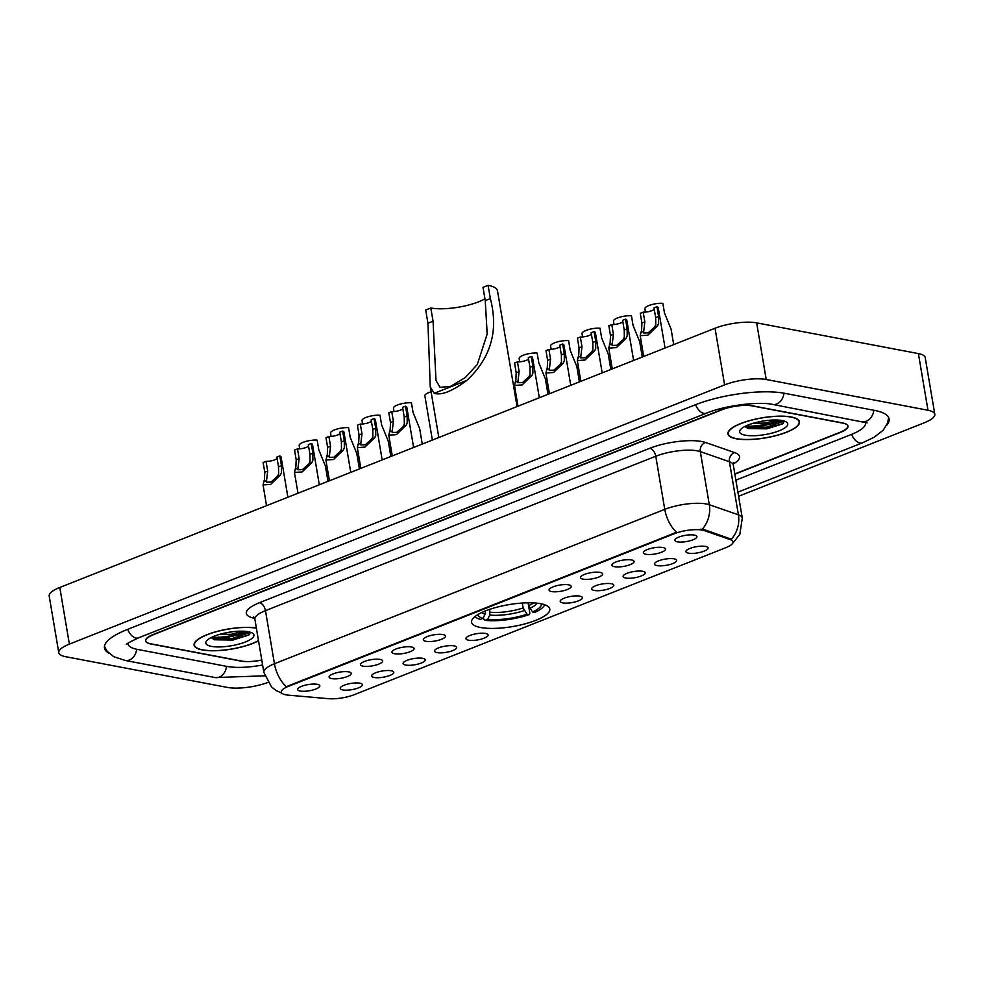 <?xml version="1.0" encoding="UTF-8"?>
<svg xmlns="http://www.w3.org/2000/svg" width="984" height="984" viewBox="0 0 984 984"><rect width="100%" height="100%" fill="white"/><g stroke="black" fill="none" stroke-linecap="round" stroke-linejoin="round"><path stroke-width="1.48" d="M480.623 627.509A39.655 11.132 170.4 0 0 524.878 623.905A39.655 11.132 170.4 0 0 549.785 608.998A39.655 11.132 170.4 0 0 540.757 603.709A39.655 11.132 170.4 0 0 496.489 607.312A39.655 11.132 170.4 0 0 471.582 622.22A39.655 11.132 170.4 0 0 480.623 627.509M391.238 670.756A11.23 3.149 -9.6 0 1 393.538 671.728A11.23 3.149 -9.6 0 1 387.647 676.217A11.23 3.149 -9.6 0 1 374.228 677.484A11.23 3.149 -9.6 0 1 371.743 675.418A11.23 3.149 -9.6 0 1 379.639 671.543A11.23 3.149 -9.6 0 1 391.238 670.756M422.677 658.321A11.23 3.149 -9.6 0 1 424.965 659.305A11.23 3.149 -9.6 0 1 419.073 663.782A11.23 3.149 -9.6 0 1 405.654 665.049A11.23 3.149 -9.6 0 1 403.169 662.982A11.23 3.149 -9.6 0 1 411.066 659.108A11.23 3.149 -9.6 0 1 422.677 658.321M454.104 645.885A11.23 3.149 -9.6 0 1 456.392 646.869A11.23 3.149 -9.6 0 1 450.5 651.346A11.23 3.149 -9.6 0 1 437.081 652.626A11.23 3.149 -9.6 0 1 434.608 650.547A11.23 3.149 -9.6 0 1 442.493 646.673A11.23 3.149 -9.6 0 1 454.104 645.885M485.53 633.45A11.23 3.149 -9.6 0 1 487.818 634.434A11.23 3.149 -9.6 0 1 481.926 638.923A11.23 3.149 -9.6 0 1 468.507 640.19A11.23 3.149 -9.6 0 1 466.035 638.124A11.23 3.149 -9.6 0 1 473.931 634.237A11.23 3.149 -9.6 0 1 485.53 633.45M579.822 596.156A11.23 3.149 -9.6 0 1 582.11 597.128A11.23 3.149 -9.6 0 1 576.218 601.618A11.23 3.149 -9.6 0 1 562.799 602.885A11.23 3.149 -9.6 0 1 560.314 600.818A11.23 3.149 -9.6 0 1 568.211 596.931A11.23 3.149 -9.6 0 1 579.822 596.156M611.248 583.721A11.23 3.149 -9.6 0 1 613.536 584.693A11.23 3.149 -9.6 0 1 607.645 589.182A11.23 3.149 -9.6 0 1 594.225 590.449A11.23 3.149 -9.6 0 1 591.753 588.383A11.23 3.149 -9.6 0 1 599.637 584.508A11.23 3.149 -9.6 0 1 611.248 583.721M642.675 571.286A11.23 3.149 -9.6 0 1 644.963 572.27A11.23 3.149 -9.6 0 1 639.071 576.747A11.23 3.149 -9.6 0 1 625.652 578.014A11.23 3.149 -9.6 0 1 623.179 575.947A11.23 3.149 -9.6 0 1 631.076 572.073A11.23 3.149 -9.6 0 1 642.675 571.286M674.101 558.851A11.23 3.149 -9.6 0 1 676.402 559.834A11.23 3.149 -9.6 0 1 670.51 564.312A11.23 3.149 -9.6 0 1 657.078 565.591A11.23 3.149 -9.6 0 1 654.606 563.512A11.23 3.149 -9.6 0 1 662.503 559.638A11.23 3.149 -9.6 0 1 674.101 558.851M705.528 546.415A11.23 3.149 -9.6 0 1 707.828 547.399A11.23 3.149 -9.6 0 1 701.936 551.889A11.23 3.149 -9.6 0 1 688.517 553.156A11.23 3.149 -9.6 0 1 686.033 551.089A11.23 3.149 -9.6 0 1 693.929 547.202A11.23 3.149 -9.6 0 1 705.528 546.415M359.812 683.191A11.23 3.149 -9.6 0 1 362.112 684.163A11.23 3.149 -9.6 0 1 356.22 688.652A11.23 3.149 -9.6 0 1 342.789 689.919A11.23 3.149 -9.6 0 1 340.316 687.853A11.23 3.149 -9.6 0 1 348.213 683.966A11.23 3.149 -9.6 0 1 359.812 683.191M348.668 671.863A11.23 3.149 -9.6 0 1 350.956 672.847A11.23 3.149 -9.6 0 1 345.064 677.324A11.23 3.149 -9.6 0 1 331.645 678.603A11.23 3.149 -9.6 0 1 329.173 676.525A11.23 3.149 -9.6 0 1 337.057 672.65A11.23 3.149 -9.6 0 1 348.668 671.863M380.095 659.428A11.23 3.149 -9.6 0 1 382.382 660.412A11.23 3.149 -9.6 0 1 376.491 664.901A11.23 3.149 -9.6 0 1 363.071 666.168A11.23 3.149 -9.6 0 1 360.599 664.102A11.23 3.149 -9.6 0 1 368.483 660.215A11.23 3.149 -9.6 0 1 380.095 659.428M411.521 647.005A11.23 3.149 -9.6 0 1 413.809 647.976A11.23 3.149 -9.6 0 1 407.929 652.466A11.23 3.149 -9.6 0 1 394.498 653.733A11.23 3.149 -9.6 0 1 392.026 651.666A11.23 3.149 -9.6 0 1 399.922 647.779A11.23 3.149 -9.6 0 1 411.521 647.005M442.948 634.569A11.23 3.149 -9.6 0 1 445.248 635.541A11.23 3.149 -9.6 0 1 439.356 640.031A11.23 3.149 -9.6 0 1 425.937 641.297A11.23 3.149 -9.6 0 1 423.452 639.231A11.23 3.149 -9.6 0 1 431.349 635.344A11.23 3.149 -9.6 0 1 442.948 634.569M568.666 584.828A11.23 3.149 -9.6 0 1 570.954 585.812A11.23 3.149 -9.6 0 1 565.074 590.289A11.23 3.149 -9.6 0 1 551.643 591.568A11.23 3.149 -9.6 0 1 549.17 589.49A11.23 3.149 -9.6 0 1 557.067 585.615A11.23 3.149 -9.6 0 1 568.666 584.828M600.092 572.393A11.23 3.149 -9.6 0 1 602.393 573.377A11.23 3.149 -9.6 0 1 596.501 577.866A11.23 3.149 -9.6 0 1 583.082 579.133A11.23 3.149 -9.6 0 1 580.597 577.067A11.23 3.149 -9.6 0 1 588.493 573.18A11.23 3.149 -9.6 0 1 600.092 572.393M631.519 559.97A11.23 3.149 -9.6 0 1 633.819 560.942A11.23 3.149 -9.6 0 1 627.927 565.431A11.23 3.149 -9.6 0 1 614.508 566.698A11.23 3.149 -9.6 0 1 612.023 564.631A11.23 3.149 -9.6 0 1 619.92 560.745A11.23 3.149 -9.6 0 1 631.519 559.97M662.958 547.534A11.23 3.149 -9.6 0 1 665.245 548.506A11.23 3.149 -9.6 0 1 659.354 552.996A11.23 3.149 -9.6 0 1 645.934 554.263A11.23 3.149 -9.6 0 1 643.462 552.196A11.23 3.149 -9.6 0 1 651.346 548.309A11.23 3.149 -9.6 0 1 662.958 547.534M694.384 535.099A11.23 3.149 -9.6 0 1 696.672 536.071A11.23 3.149 -9.6 0 1 690.78 540.56A11.23 3.149 -9.6 0 1 677.361 541.827A11.23 3.149 -9.6 0 1 674.889 539.761A11.23 3.149 -9.6 0 1 682.773 535.886A11.23 3.149 -9.6 0 1 694.384 535.099M317.229 684.298A11.23 3.149 -9.6 0 1 319.529 685.282A11.23 3.149 -9.6 0 1 313.638 689.759A11.23 3.149 -9.6 0 1 300.218 691.039A11.23 3.149 -9.6 0 1 297.734 688.96A11.23 3.149 -9.6 0 1 305.63 685.085A11.23 3.149 -9.6 0 1 317.229 684.298M288.373 695.159A20.209 5.67 -9.6 0 1 285.926 694.827A20.209 5.67 -9.6 0 1 281.326 692.133A20.209 5.67 -9.6 0 1 288.472 686.34L674.249 533.734A20.209 5.67 -9.6 0 1 704.323 530.61L730.423 539.675A20.209 5.67 -9.6 0 1 733.043 541.852A20.209 5.67 -9.6 0 1 725.897 547.645L354.129 694.716A20.209 5.67 -9.6 0 1 328.484 698.677L288.373 695.159M734.814 473.931L839.844 432.37A22.447 6.298 170.4 0 0 847.79 425.937A22.447 6.298 170.4 0 0 842.685 422.948L752.821 405.863A22.447 6.298 170.4 0 0 721.604 409.897L153.738 634.557A22.447 6.298 170.4 0 0 145.792 641.002A22.447 6.298 170.4 0 0 150.896 643.991L240.76 661.064A22.447 6.298 170.4 0 0 261.769 659.993M128.043 643.179A40.406 11.341 170.4 0 0 128.08 643.991A40.406 11.341 170.4 0 0 137.28 649.379L227.144 666.451A40.406 11.341 170.4 0 0 262.617 664.987M735.872 480.155L851.197 434.534A40.406 11.341 170.4 0 0 865.502 422.936A40.406 11.341 170.4 0 0 865.268 422.161M738.59 496.256L924.21 422.825A29.926 8.401 170.4 0 0 934.8 414.239A29.926 8.401 170.4 0 0 927.986 410.254L766.229 379.504A29.926 8.401 170.4 0 0 724.618 384.892L69.372 644.114A29.926 8.401 170.4 0 0 58.782 652.699A29.926 8.401 170.4 0 0 65.596 656.685L227.353 687.422A29.926 8.401 170.4 0 0 267.832 682.478M934.8 414.239L925.218 357.586A29.926 8.401 170.4 0 0 918.404 353.6L756.647 322.863A29.926 8.401 170.4 0 0 715.036 328.238L59.79 587.46A29.926 8.401 170.4 0 0 49.2 596.046L58.782 652.699M886.645 425.322A64.354 18.056 170.4 0 0 889.106 418.95A64.354 18.056 170.4 0 0 874.444 410.377L784.592 393.305A64.354 18.056 170.4 0 0 695.122 404.867L127.243 629.526A64.354 18.056 170.4 0 0 104.476 647.989A64.354 18.056 170.4 0 0 108.892 653.191M256.357 628.001A36.285 10.184 170.4 0 0 216.148 631.666A36.285 10.184 170.4 0 0 194.094 645.11A36.285 10.184 170.4 0 0 202.36 649.944A36.285 10.184 170.4 0 0 258.521 640.805M736.192 438.753A36.285 10.184 170.4 0 0 776.708 435.469A36.285 10.184 170.4 0 0 799.488 421.816A36.285 10.184 170.4 0 0 791.222 416.982A36.285 10.184 170.4 0 0 750.718 420.279A36.285 10.184 170.4 0 0 727.926 433.919A36.285 10.184 170.4 0 0 736.192 438.753M282.002 693.265L275.914 690.399L271.498 686.906L263.86 672.343A29.926 8.401 -9.6 0 1 274.45 663.757A26.187 15.166 68.4 0 0 286.246 686.697L676.561 532.283A26.187 15.166 -111.6 0 1 664.766 509.355A29.926 8.401 -9.6 0 1 706.377 503.968A29.926 8.401 -9.6 0 1 709.316 504.731L738.406 514.829A29.926 8.401 -9.6 0 1 742.28 518.051L733.301 464.94A29.926 8.401 170.4 0 0 729.415 461.717L700.325 451.619A29.926 8.401 170.4 0 0 697.385 450.856A29.926 8.401 170.4 0 0 655.774 456.244L265.471 610.646A29.926 8.401 170.4 0 0 254.881 619.243L253.675 616.956M700.178 529.232L704.138 529.589L731.407 539.232A26.187 22.374 -70.9 0 0 738.406 514.829L729.415 461.717A7.478 6.396 109.1 0 1 734.63 452.578A37.417 10.504 -9.6 0 1 733.24 464.03M734.864 474.19L840.041 432.579A22.447 6.298 170.4 0 0 847.987 426.133A22.447 6.298 170.4 0 0 842.87 423.145L752.059 405.888A22.447 6.298 170.4 0 0 720.854 409.922L153.541 634.36A22.447 6.298 170.4 0 0 145.595 640.793A22.447 6.298 170.4 0 0 150.712 643.782L241.523 661.039A22.447 6.298 170.4 0 0 261.793 660.116M745.478 426.17A29.926 8.401 170.4 0 0 780.374 420.266M211.646 637.361A29.926 8.401 170.4 0 0 246.529 631.457M256.381 628.161A35.916 10.086 170.4 0 0 216.505 631.679A35.916 10.086 170.4 0 0 194.463 645.049A35.916 10.086 170.4 0 0 202.642 649.834A35.916 10.086 170.4 0 0 258.497 640.633M243.405 631.224L231.178 634.286L219.506 634.409M233.7 631.617L229.444 632.195M211.375 646.377A24.403 6.851 170.4 0 0 241.83 643.229A24.403 6.851 170.4 0 0 252.544 633.192A24.403 6.851 170.4 0 0 248.374 631.74A24.403 6.851 170.4 0 0 224.549 633.118A24.403 6.851 170.4 0 0 206.529 640.978A24.403 6.851 170.4 0 0 211.375 646.377M211.043 637.657L214.573 639.784L232.962 640.043L248.78 635.061L250.514 632.281M250.526 632.318L232.532 638.407L211.068 637.681M249.173 634.766L232.716 639.526L213.43 639.391M790.939 417.093A35.916 10.086 170.4 0 0 750.854 420.353A35.916 10.086 170.4 0 0 728.295 433.858A35.916 10.086 170.4 0 0 736.475 438.643A35.916 10.086 170.4 0 0 776.573 435.383A35.916 10.086 170.4 0 0 799.119 421.878A35.916 10.086 170.4 0 0 790.939 417.093M777.249 420.033L765.023 423.095L753.338 423.218M767.545 420.426L763.289 421.004M745.208 435.186A24.403 6.851 170.4 0 0 775.663 432.037A24.403 6.851 170.4 0 0 786.376 422.001A24.403 6.851 170.4 0 0 782.206 420.549A24.403 6.851 170.4 0 0 758.393 421.939A24.403 6.851 170.4 0 0 740.374 429.787A24.403 6.851 170.4 0 0 745.208 435.186M744.888 426.466L748.418 428.594L766.807 428.852L782.612 423.87L784.359 421.091M784.371 421.127L766.364 427.216L744.9 426.49M783.018 423.575L766.548 428.335L747.262 428.2M277.107 458.47A7.478 2.103 -9.6 0 1 266.049 461.348L267.685 471.065L266.381 482.16L270.994 482.099L277.463 476.268L278.62 473.87L278.509 466.785L276.873 457.068L279.8 455.912A11.23 3.149 -9.6 0 1 281.104 457.068L287.894 497.228M279.8 455.912L281.436 465.629L281.449 472.751L280.378 475.112L270.723 484.362L263.048 484.928L264.438 479.479L264.77 472.222L263.122 462.517L266.049 461.348M308.533 446.035A7.478 2.103 -9.6 0 1 297.476 448.925L299.124 458.63L297.808 469.737L302.42 469.663L308.89 463.833L310.046 461.434L309.948 454.35L308.3 444.645L311.227 443.476A11.23 3.149 -9.6 0 1 312.531 444.633L319.32 484.792M311.227 443.476L312.863 453.193L312.887 460.315L311.805 462.677L302.149 471.926L294.474 472.492L295.864 467.056L296.196 459.786L294.548 450.082L297.476 448.925M339.96 433.6A7.478 2.103 -9.6 0 1 328.902 436.49L330.55 446.195L329.234 457.302L333.847 457.228L340.316 451.398L341.473 448.999L341.374 441.914L339.726 432.21L342.653 431.053A11.23 3.149 -9.6 0 1 343.969 432.21L350.759 472.357M342.653 431.053L344.302 440.758L344.314 447.88L343.231 450.242L333.576 459.503L325.913 460.057L327.291 454.62L327.623 447.363L325.975 437.646L328.902 436.49M371.398 421.164A7.478 2.103 -9.6 0 1 360.328 424.055L361.977 433.772L360.661 444.866L365.285 444.793L371.743 438.962L372.899 436.576L372.801 429.479L371.152 419.774L374.08 418.618A11.23 3.149 -9.6 0 1 375.396 419.774L382.186 459.922M374.08 418.618L375.728 428.323L375.74 435.445L374.67 437.806L365.015 447.068L357.34 447.622L358.717 442.185L359.049 434.928L357.413 425.211L360.328 424.055M402.825 408.729A7.478 2.103 -9.6 0 1 391.767 411.619L393.403 421.337L392.099 432.431L396.712 432.357L403.182 426.527L404.338 424.141L404.227 417.056L402.591 407.339L405.506 406.183A11.23 3.149 -9.6 0 1 406.822 407.339L413.612 447.486M405.506 406.183L407.155 415.888L407.167 423.022L406.097 425.371L396.441 434.633L388.766 435.186L390.156 429.75L390.476 422.493L388.84 412.776L391.767 411.619M528.543 359A7.478 2.103 -9.6 0 1 517.473 361.891L519.121 371.595L517.805 382.702L522.43 382.628L528.888 376.798L530.044 374.4L529.946 367.315L528.297 357.61L531.225 356.442A11.23 3.149 -9.6 0 1 532.541 357.598L539.33 397.757M531.225 356.442L532.873 366.159L532.885 373.28L531.815 375.642L522.16 384.892L514.484 385.457L515.862 380.021L516.194 372.752L514.558 363.047L517.473 361.891M559.97 346.565A7.478 2.103 -9.6 0 1 548.912 349.455L550.548 359.16L549.244 370.267L553.857 370.193L560.327 364.363L561.483 361.977L561.372 354.88L559.736 345.175L562.651 344.019A11.23 3.149 -9.6 0 1 563.967 345.175L570.757 385.322M562.651 344.019L564.299 353.723L564.312 360.845L563.242 363.207L553.586 372.469L545.911 373.022L547.301 367.586L547.621 360.328L545.985 350.612L548.912 349.455M591.396 334.129A7.478 2.103 -9.6 0 1 580.339 337.02L581.974 346.737L580.671 357.832L585.283 357.758L591.753 351.928L592.909 349.541L592.798 342.444L591.163 332.74L594.09 331.583A11.23 3.149 -9.6 0 1 595.394 332.74L602.183 372.887M594.09 331.583L595.726 341.288L595.738 348.41L594.668 350.771L585.013 360.033L577.337 360.587L578.727 355.15L579.059 347.893L577.411 338.176L580.339 337.02M622.823 321.694A7.478 2.103 -9.6 0 1 611.765 324.585L613.413 334.302L612.097 345.396L616.71 345.322L623.179 339.492L624.336 337.106L624.237 330.021L622.589 320.304L625.516 319.148A11.23 3.149 -9.6 0 1 626.82 320.304L633.61 360.452M625.516 319.148L627.152 328.853L627.177 335.987L626.095 338.336L616.439 347.598L608.764 348.151L610.154 342.715L610.486 335.458L608.838 325.741L611.765 324.585M654.249 309.259A7.478 2.103 -9.6 0 1 643.192 312.149L644.84 321.866L643.524 332.961L648.136 332.887L654.606 327.057L655.762 324.671L655.664 317.586L654.016 307.869L656.943 306.713A11.23 3.149 -9.6 0 1 658.259 307.869L665.049 348.016M656.943 306.713L658.591 316.43L658.604 323.552L657.521 325.901L647.866 335.163L640.203 335.728L641.58 330.28L641.912 323.023L640.264 313.306L643.192 312.149M327.979 481.361L325.372 465.912L318.779 449.811L317.143 440.106A11.23 3.149 -9.6 0 0 305.188 441.607A11.23 3.149 -9.6 0 0 299.161 445.543L299.714 448.852M359.406 468.925L356.798 453.476L350.218 437.376L348.57 427.671A11.23 3.149 -9.6 0 0 336.614 429.172A11.23 3.149 -9.6 0 0 330.587 433.108L331.141 436.416M390.845 456.502L388.225 441.041L381.644 424.953L379.996 415.236A11.23 3.149 -9.6 0 0 368.041 416.749A11.23 3.149 -9.6 0 0 362.014 420.672L362.579 423.981M422.271 444.067L419.651 428.606L413.071 412.517L411.435 402.8A11.23 3.149 -9.6 0 0 399.479 404.313A11.23 3.149 -9.6 0 0 393.44 408.237L394.006 411.546M432.357 440.069L424.867 395.802A11.23 3.149 -9.6 0 1 431.09 391.817M547.99 394.326L545.37 378.877L538.789 362.776L537.141 353.072A11.23 3.149 -9.6 0 0 525.185 354.572A11.23 3.149 -9.6 0 0 519.158 358.508L519.724 361.817M579.416 381.89L576.796 366.442L570.216 350.341L568.58 340.636A11.23 3.149 -9.6 0 0 556.624 342.137A11.23 3.149 -9.6 0 0 550.585 346.073L551.151 349.382M610.843 369.467L608.223 354.006L601.642 337.918L600.006 328.201A11.23 3.149 -9.6 0 0 588.051 329.714A11.23 3.149 -9.6 0 0 582.011 333.637L582.577 336.946M642.269 357.032L639.661 341.571L633.069 325.483L631.433 315.766A11.23 3.149 -9.6 0 0 619.477 317.279A11.23 3.149 -9.6 0 0 613.45 321.202L614.004 324.511M673.696 344.597L671.088 329.136L664.507 313.047L662.859 303.33A11.23 3.149 -9.6 0 0 650.904 304.843A11.23 3.149 -9.6 0 0 644.877 308.779L645.43 312.076M430.808 307.992L433.058 321.251L435.998 380.427L439.996 387.352L450.598 386.38L465.358 377.524L477.314 364.437L487.178 334.043L485.247 300.6L490.352 298.582C498.728 330.698 490.905 357.955 466.871 380.365C452.197 391.3 441.299 395.617 434.202 393.293L430.254 386.86L427.954 323.269L425.703 310.009L430.808 307.992A34.415 9.655 170.4 0 0 484.952 298.828M485.247 300.6L483.009 287.34L488.113 285.323A41.156 11.55 170.4 0 1 497.486 290.797L517.067 406.564M528.322 602.798L529.933 608.333L532.639 611.95A32.177 9.028 170.4 0 0 541.323 603.832M528.076 602.798L529.872 613.376L529.158 614.606A35.621 10 170.4 0 1 485.112 620.314L487.744 619.268A32.177 9.028 170.4 0 0 526.969 614.201L523.144 607.94L522.307 603.032M489.724 609.342L489.786 615.037L487.744 619.268M532.639 611.95L534.829 612.368A35.621 10 170.4 0 0 543.672 606.439L544.865 604.902A37.109 10.418 170.4 0 0 544.927 604.828M485.112 620.314L483.734 619.342L483.427 617.509M543.672 606.439A35.621 10 170.4 0 0 544.619 604.717M526.969 614.201L529.158 614.606M490.352 298.582L488.113 285.323M474.792 616.685A37.109 10.418 170.4 0 0 474.878 616.747L476.514 617.792A35.621 10 170.4 0 0 480.389 619.416L483.009 618.37L485.063 614.139L485.419 610.929M475.051 616.476A35.621 10 170.4 0 0 476.514 617.792M477.88 614.557A32.177 9.028 170.4 0 0 483.009 618.37M730.423 539.675L730.251 538.642M704.323 530.61L704.138 529.589M674.249 533.734L674.126 533.033M288.472 686.34L288.361 685.651M695.565 404.695A11.968 6.937 68.4 0 0 703.892 413.391A11.968 6.937 68.4 0 0 706.377 413.194C724.704 405.469 758.898 401.287 772.551 404.399L867.101 422.886M783.965 393.182A11.968 9.164 100.8 0 1 776.708 403.969A11.968 9.164 100.8 0 1 772.551 404.399M873.829 410.254A11.968 9.164 100.8 0 1 866.572 421.054A11.968 9.164 100.8 0 1 862.414 421.484M888.614 417.462L887.63 423.046L883.152 430.254L874.161 437.24L862.451 442.849A11.968 6.937 -111.6 0 1 859.967 443.046A11.968 6.937 -111.6 0 1 851.64 434.362M264.696 675.824L215.115 677.558A11.968 9.164 -79.2 0 0 219.272 677.127A11.968 9.164 -79.2 0 0 226.529 666.34M104.452 646.414L107.219 651.371L113.812 656.709L125.251 660.473A11.968 9.164 -79.2 0 0 129.408 660.043A11.968 9.164 -79.2 0 0 136.665 649.255M127.686 629.354A11.968 6.937 68.4 0 0 136.013 638.05A11.968 6.937 68.4 0 0 138.498 637.853L706.377 413.194M715.036 328.238L724.618 384.892M756.647 322.863L766.229 379.504M918.404 353.6L927.986 410.254M59.79 587.46L69.372 644.114M649.846 448.261A7.478 4.33 -111.6 0 1 655.774 456.244L664.766 509.355L274.45 663.757L265.471 610.646A7.478 4.33 -111.6 0 0 259.542 602.675L649.846 448.261A37.417 10.504 -9.6 0 1 701.863 441.533A37.417 10.504 -9.6 0 1 705.54 442.48L734.63 452.578M702.219 529.257A26.187 22.374 -70.9 0 0 709.316 504.731L700.325 451.619A7.478 6.396 109.1 0 1 705.54 442.48M254.635 618.346A37.417 10.504 -9.6 0 1 259.542 602.675M212.495 638.087A29.926 8.401 170.4 0 0 247.919 631.666M746.327 426.908A29.926 8.401 170.4 0 0 781.751 420.476M280.378 475.112L277.463 476.268M266.59 480.561L263.675 481.717M267.685 471.065L264.77 472.222M281.436 465.629L278.509 466.785M311.805 462.677L308.89 463.833M298.017 468.126L295.102 469.282M299.124 458.63L296.196 459.786M312.863 453.193L309.948 454.35M343.231 450.242L340.316 451.398M329.443 455.703L326.528 456.847M330.55 446.195L327.623 447.363M344.302 440.758L341.374 441.914M374.67 437.806L371.743 438.962M360.87 443.267L357.955 444.424M361.977 433.772L359.049 434.928M375.728 428.323L372.801 429.479M406.097 425.371L403.182 426.527M392.308 430.832L389.381 431.988M393.403 421.337L390.476 422.493M407.155 415.888L404.227 417.056M531.815 375.642L528.888 376.798M518.014 381.091L515.099 382.247M519.121 371.595L516.194 372.752M532.873 366.159L529.946 367.315M563.242 363.207L560.327 364.363M549.453 368.668L546.526 369.812M550.548 359.16L547.621 360.328M564.299 353.723L561.372 354.88M594.668 350.771L591.753 351.928M580.88 356.233L577.965 357.389M581.974 346.737L579.059 347.893M595.726 341.288L592.798 342.444M626.095 338.336L623.179 339.492M612.306 343.797L609.391 344.953M613.413 334.302L610.486 335.458M627.152 328.853L624.237 330.021M657.521 325.901L654.606 327.057M643.733 331.362L640.818 332.518M644.84 321.866L641.912 323.023M658.591 316.43L655.664 317.586M528.814 605.689A27.687 7.774 170.4 0 0 533.525 602.897M490.204 612.196A27.687 7.774 170.4 0 0 523.144 607.94M529.933 608.333A28.782 8.081 170.4 0 0 536.993 603.167M489.786 615.037A28.782 8.081 170.4 0 0 524.263 610.572M481.742 612.515A28.782 8.081 170.4 0 0 485.063 614.139M434.202 393.293L466.871 380.365M427.954 323.269L433.058 321.251M126.555 644.471C125.153 644.545 129.138 642.331 138.498 637.853M215.115 677.558L125.251 660.473M862.451 442.849L737.889 492.135M865.379 422.197L865.502 422.936M127.957 643.253L128.08 643.991M732.723 543.217L739.82 534.398L742.28 518.051M263.86 672.343L254.881 619.243M733.301 464.94L733.67 462.394M194.217 643.61L194.463 645.049M248.78 635.061L249.542 634.52M728.049 432.419L728.295 433.858M798.885 420.439L799.119 421.878M782.612 423.87L783.375 423.329M263.048 484.928L266.553 505.665M294.474 472.492L297.992 493.23M325.913 460.057L329.419 480.795M357.34 447.622L360.845 468.359M388.766 435.186L392.272 455.924M514.484 385.457L517.99 406.195M545.911 373.022L549.416 393.76M577.337 360.587L580.843 381.325M608.764 348.151L612.282 368.889M640.203 335.728L643.708 356.466M430.254 386.86L438.827 437.511"/></g></svg>
